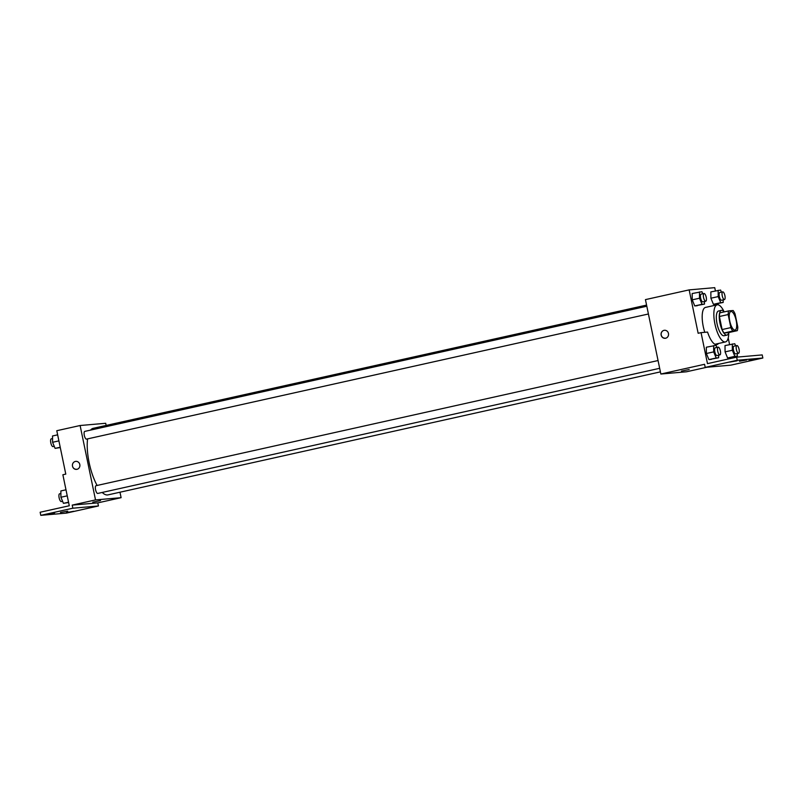<?xml version="1.0" encoding="UTF-8"?>
<svg xmlns="http://www.w3.org/2000/svg" width="803" height="803" viewBox="0 0 803 803"><rect width="100%" height="100%" fill="white"/><g stroke="black" fill="none" stroke-linecap="round" stroke-linejoin="round"><path stroke-width="1.2" d="M736.17 320.497A9.506 3.182 -102.6 0 1 735.036 330.063A9.506 3.182 -102.6 0 1 729.857 321.471A9.506 3.182 -102.6 0 1 730.901 311.504A9.506 3.182 -102.6 0 1 736.17 320.497M733.129 310.51L728.632 310.902A12.266 4.115 -102.6 0 0 728.15 314.555L730.85 327.604A12.266 4.115 -102.6 0 0 732.808 331.047L737.295 330.655A12.266 4.115 -102.6 0 0 737.786 327.002L735.076 313.953A12.266 4.115 -102.6 0 0 733.129 310.51M732.808 331.047L724.065 332.994L728.552 332.603L737.295 330.655M724.065 332.994A12.266 4.115 -102.6 0 1 722.108 329.551L730.85 327.604M728.632 310.902L719.889 312.849A12.266 4.115 -102.6 0 0 719.408 316.502L722.108 329.551M724.206 311.885A12.677 4.246 77.4 0 0 721.465 310.359A12.677 4.246 77.4 0 0 720.02 323.378A12.677 4.246 77.4 0 0 726.795 335.132A12.677 4.246 77.4 0 0 726.976 335.102A12.677 4.246 77.4 0 0 728.803 332.552M726.976 335.102L724.065 335.744A12.677 4.246 -102.6 0 1 723.874 335.774A12.677 4.246 -102.6 0 1 717.099 324.021A12.677 4.246 -102.6 0 1 718.555 311.002L721.465 310.359M719.408 316.502L728.15 314.555M728.773 332.663A19.011 6.374 -102.6 0 1 725.44 341.937A19.011 6.374 -102.6 0 1 715.092 324.763A19.011 6.374 -102.6 0 1 717.179 304.819A19.011 6.374 -102.6 0 1 724.135 311.805M704.783 332.312A19.011 6.374 -102.6 0 1 705.526 307.408L717.179 304.819M718.304 304.859L718.053 303.604M715.413 290.887L714.74 287.655L689.155 289.883L698.148 333.285L701.059 332.643L707.473 363.639L736.622 357.154L737.264 360.256L705.205 367.393L704.562 364.291L660.849 374.027L686.445 371.789L706.831 367.252M721.455 292.141L720.602 290.064L710.856 291.901L710.906 298.214L713.425 304.307L723.172 302.47L723.152 299.88M702.776 293.768L701.922 291.7L692.176 293.537L692.226 299.84L694.746 305.933L704.492 304.096L704.472 301.506M728.221 337.983L729.576 344.557M732.216 357.275L732.386 358.098M736.622 357.154L762.208 354.916L762.85 358.018L730.79 365.154L705.205 367.393M689.155 289.883L645.441 299.619L660.849 374.027M681.426 371.116L689.185 369.51M664.462 330.284A3.965 3.724 -95 0 0 664.001 330.354A3.965 3.724 85 0 1 668.518 333.907A3.965 3.724 85 0 1 661.12 334.801A3.965 3.724 85 0 1 664.001 330.354A3.965 3.724 -95 0 0 665.145 338.173M762.85 358.018L737.264 360.256M749.038 360.406L756.336 359.122L749.038 360.406M729.847 362.083L737.144 360.798L729.847 362.083M739.443 361.25L746.74 359.955L739.443 361.25M718.474 343.483A19.774 6.625 -102.6 0 1 716.868 344.617A19.774 6.625 -102.6 0 1 707.553 332.071L701.059 332.643M716.938 347.438L716.085 345.37L706.339 347.207L706.389 353.511L708.908 359.603L718.655 357.767L718.635 355.177M735.618 345.802L734.765 343.734L725.019 345.571L725.069 351.875L727.588 357.967L737.335 356.13L737.315 353.541M660.407 371.869L108.024 494.879A34.097 11.423 -102.6 0 1 102.212 492.45M97.133 485.464A34.097 11.423 -102.6 0 1 87.587 438.88M90.558 430.107A34.097 11.423 -102.6 0 1 93.198 428.32L646.576 305.09M659.664 368.306L97.755 493.443A3.965 1.325 -102.6 0 1 95.597 489.86A3.965 1.325 -102.6 0 1 96.029 485.705L658.058 360.547M648.422 313.993L86.503 439.121A3.965 1.325 -102.6 0 1 84.345 435.547A3.965 1.325 -102.6 0 1 84.787 431.392L646.816 306.234M106.147 425.439L105.695 423.281L80.109 425.51L95.517 499.918L121.102 497.679L119.978 492.219M92.777 502.196L100.536 500.59M80.109 425.51L56.792 430.709L65.786 474.111L62.875 474.754L69.289 505.76L40.15 512.244L40.792 515.345L72.842 508.209L72.21 505.107L97.795 502.879L121.102 497.679M72.21 505.107L95.517 499.918M40.792 515.345L66.378 513.117L98.438 505.97L97.795 502.879M75.813 461.364A3.965 3.724 -95 0 0 75.352 461.434A3.965 3.724 85 0 1 79.868 464.987A3.965 3.724 85 0 1 72.471 465.881A3.965 3.724 85 0 1 75.352 461.434A3.965 3.724 -95 0 0 76.506 469.263M60.466 512.444L67.763 511.16L60.466 512.444M54.594 512.956L47.307 514.251L54.594 512.956M73.796 511.28L66.498 512.575L73.796 511.28M72.842 508.209L98.438 505.97M57.655 434.835L52.526 435.979L52.586 442.282L55.096 448.375L60.285 447.552M52.586 442.282L58.9 440.877M55.096 448.375L60.225 447.241M54.243 446.307L52.988 446.588A3.965 1.325 -102.6 0 1 50.84 443.005A3.965 1.325 -102.6 0 1 51.272 438.85L52.556 438.568M65.987 489.8L60.867 490.944L60.918 497.248L63.437 503.34L68.616 502.517M60.918 497.248L67.241 495.842M63.437 503.34L68.556 502.206M62.574 501.273L61.329 501.554A3.965 1.325 -102.6 0 1 59.171 497.97A3.965 1.325 -102.6 0 1 59.603 493.815L60.887 493.534M718.143 290.284L718.193 296.588L720.713 302.681L723.172 302.47M724.426 299.589L721.516 300.242A3.965 1.325 -102.6 0 1 719.358 296.668A3.965 1.325 -102.6 0 1 719.799 292.513L722.71 291.86A3.965 1.325 -102.6 0 1 724.898 295.614A3.965 1.325 -102.6 0 1 724.426 299.589A3.965 1.325 -102.6 0 1 722.278 296.016A3.965 1.325 -102.6 0 1 722.71 291.86M710.856 291.901L710.906 298.214L718.193 296.588M710.906 298.214L713.425 304.307L720.713 302.681M713.425 304.307L715.885 304.086M699.463 291.911L699.513 298.224L702.033 304.317L704.492 304.096M705.747 301.225L702.836 301.878A3.965 1.325 -102.6 0 1 700.678 298.294A3.965 1.325 -102.6 0 1 701.109 294.139L704.03 293.496A3.965 1.325 -102.6 0 1 706.218 297.24A3.965 1.325 -102.6 0 1 705.747 301.225A3.965 1.325 -102.6 0 1 703.589 297.642A3.965 1.325 -102.6 0 1 704.03 293.496M692.176 293.537L692.226 299.84L699.513 298.224M692.226 299.84L694.746 305.933L702.033 304.317M694.746 305.933L697.205 305.722M732.306 343.945L732.356 350.259L734.865 356.351L737.335 356.13M738.589 353.26L735.678 353.912A3.965 1.325 -102.6 0 1 733.52 350.329A3.965 1.325 -102.6 0 1 733.952 346.173L736.873 345.531A3.965 1.325 -102.6 0 1 739.061 349.275A3.965 1.325 -102.6 0 1 738.589 353.26A3.965 1.325 -102.6 0 1 736.431 349.676A3.965 1.325 -102.6 0 1 736.873 345.531M725.019 345.571L725.069 351.875L732.356 350.259M725.069 351.875L727.588 357.967L734.865 356.351M727.588 357.967L730.047 357.757M713.626 345.581L713.676 351.885L716.186 357.977L718.655 357.767M719.91 354.886L716.999 355.538A3.965 1.325 -102.6 0 1 714.841 351.965A3.965 1.325 -102.6 0 1 715.272 347.809L718.193 347.157A3.965 1.325 -102.6 0 1 720.381 350.911A3.965 1.325 -102.6 0 1 719.91 354.886A3.965 1.325 -102.6 0 1 717.752 351.312A3.965 1.325 -102.6 0 1 718.193 347.157M706.339 347.207L706.389 353.511L713.676 351.885M706.389 353.511L708.908 359.603L716.186 357.977M708.908 359.603L711.368 359.393M714.921 344.276L725.44 341.937"/></g></svg>
